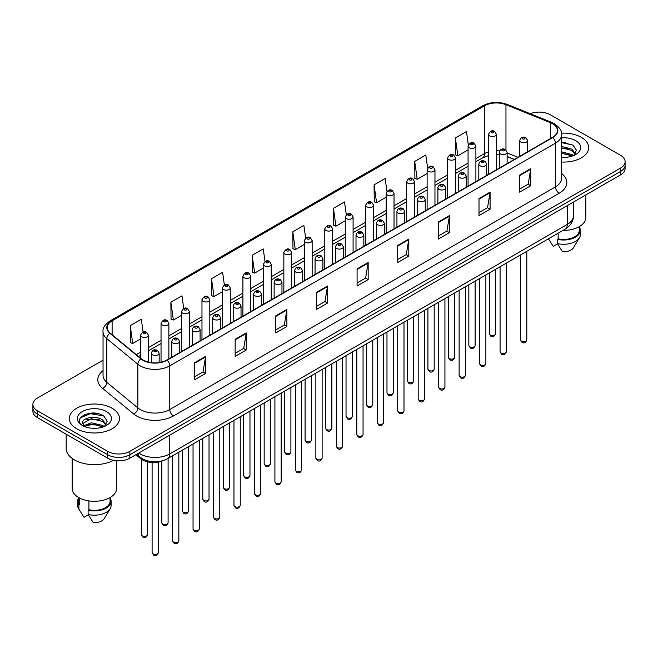 <?xml version="1.0" encoding="UTF-8"?>
<svg xmlns="http://www.w3.org/2000/svg" width="658" height="658" viewBox="0 0 658 658"><rect width="100%" height="100%" fill="white"/><g stroke="black" fill="none" stroke-linecap="round" stroke-linejoin="round"><path stroke-width="0.99" d="M514.243 159.458L507.121 156.579M163.019 460.674A15.677 9.047 180 0 1 140.672 458.667L135.861 454.711M581.343 137.357A25.078 14.476 0 0 0 561.504 133.171A25.078 14.476 0 0 1 581.343 137.357A25.078 14.476 0 0 1 588.688 147.598A25.078 14.476 0 0 0 581.343 137.357M112.123 408.264A25.078 14.476 0 0 0 84.792 405.122A25.078 14.476 0 0 0 69.312 418.496A25.078 14.476 0 0 0 76.657 428.736A25.078 14.476 0 0 0 103.989 431.878A25.078 14.476 0 0 0 119.468 418.496A25.078 14.476 0 0 0 112.123 408.264A25.078 14.476 0 0 0 84.792 405.122A25.078 14.476 0 0 0 69.312 418.496A25.078 14.476 0 0 0 76.657 428.736A25.078 14.476 0 0 0 103.989 431.878A25.078 14.476 0 0 0 119.468 418.496A25.078 14.476 0 0 0 112.123 408.264M552.531 123.704A16.721 9.656 180 0 1 557.425 130.531A16.721 9.656 180 0 1 552.531 137.357L166.803 360.049A16.721 9.656 180 0 1 141.289 358.766L110.248 333.17A16.721 9.656 180 0 1 107.221 327.635A16.721 9.656 180 0 1 112.115 320.808L484.551 105.782A16.721 9.656 180 0 1 505.961 104.704L550.294 122.627A16.721 9.656 180 0 1 552.531 123.704M552.819 123.531A17.141 9.895 0 0 0 550.532 122.429L506.208 104.507A17.141 9.895 0 0 0 484.255 105.617L111.819 320.635A17.141 9.895 0 0 0 109.902 333.31L140.944 358.898A17.141 9.895 0 0 0 167.099 360.222L552.819 137.53A17.141 9.895 0 0 0 552.819 123.531M103.043 360.181L37.49 398.024A15.677 9.047 0 0 0 32.9 404.423L32.9 411.25A15.677 9.047 0 0 0 37.49 417.649L107.69 458.174L107.69 454.76A15.677 9.047 0 0 0 129.856 454.76L620.51 171.491A15.677 9.047 0 0 0 625.1 165.092A15.677 9.047 0 0 1 620.51 171.491L129.856 454.76A15.677 9.047 0 0 1 107.69 454.76L37.49 414.236L107.69 454.76L107.69 451.347A15.677 9.047 0 0 0 129.856 451.347L620.51 168.078A15.677 9.047 0 0 0 625.1 161.679A15.677 9.047 0 0 0 620.51 155.28L550.31 114.747A15.677 9.047 0 0 0 530.266 113.719M32.9 407.837A15.677 9.047 0 0 0 37.49 414.236A15.677 9.047 0 0 1 32.9 407.837M194.513 362.78L194.513 379.847L205.6 373.448L205.6 356.381L194.513 362.78M194.513 376.82L203.051 371.893L205.551 356.949A4.178 2.41 -120 0 0 205.6 356.381M202.977 371.935L205.6 373.448M235.153 339.322L235.153 356.381L246.24 349.982L246.24 332.923L235.153 339.322M235.153 353.354L243.69 348.427L246.191 333.491A4.178 2.41 -120 0 0 246.24 332.923M243.616 348.469L246.24 349.982M275.801 315.856L275.801 332.923L286.88 326.524L286.88 309.457L275.801 315.856M275.801 329.897L284.33 324.962L286.839 310.025A4.178 2.41 -120 0 0 286.88 309.457M284.256 325.011L286.88 326.524M316.44 292.391L316.44 309.457L327.519 303.058L327.519 285.991L316.44 292.391M316.44 306.431L324.978 301.504L327.478 286.559A4.178 2.41 -120 0 0 327.519 285.991M324.904 301.545L327.519 303.058M519.647 175.069L519.647 192.136L530.726 185.737L530.726 168.67L519.647 175.069M519.647 189.109L528.185 184.182L530.685 169.238A4.178 2.41 -120 0 0 530.726 168.67M528.103 184.224L530.726 185.737M478.999 198.535L478.999 215.602L490.087 209.203L490.087 192.136L478.999 198.535M478.999 212.575L487.537 207.64L490.045 192.704A4.178 2.41 -120 0 0 490.087 192.136M487.463 207.689L490.087 209.203M438.36 222.001L438.36 239.068L449.447 232.669L449.447 215.602L438.36 222.001M438.36 236.033L446.897 231.106L449.398 216.169A4.178 2.41 -120 0 0 449.447 215.602M446.823 231.147L449.447 232.669M397.72 245.467L397.72 262.526L408.807 256.126L408.807 239.068L397.72 245.467M397.72 259.499L406.257 254.572L408.758 239.627A4.178 2.41 -120 0 0 408.807 239.068M406.183 254.613L408.807 256.126M357.08 268.925L357.08 285.991L368.167 279.592L368.167 262.526L357.08 268.925M357.08 282.965L365.618 278.038L368.118 263.093A4.178 2.41 -120 0 0 368.167 262.526M365.544 278.079L368.167 279.592M561.603 162.032A25.078 14.476 0 0 0 588.688 147.598A25.078 14.476 0 0 1 561.603 162.032M32.9 404.423A15.677 9.047 0 0 0 37.49 410.822L107.69 451.347M224.37 284.988L222.593 272.338L211.506 278.737L211.687 295.705M183.73 308.495L181.953 295.804L170.866 302.203L171.047 319.163M143.099 332.019L141.314 319.27L130.226 325.669L130.407 342.629M346.305 214.681L344.521 201.948L333.433 208.347L333.614 225.307M386.962 191.33L385.16 178.483L374.073 184.882L374.254 201.841M427.626 168.053L425.8 155.017L414.713 161.416L414.894 178.384M468.315 144.892L466.44 131.559L455.361 137.958L455.533 154.918M265.01 261.514L263.233 248.88L252.154 255.279L252.327 272.239M305.657 238.081L303.873 225.414L292.794 231.813L292.974 248.773M292.794 231.813L295.294 249.645L304.317 244.431M295.294 249.645L292.794 248.708M333.433 208.347L335.934 226.179L345.253 220.8M335.934 226.179L333.433 225.242M374.073 184.882L376.573 202.713L386.188 197.161M376.573 202.713L374.073 201.776M414.713 161.416L417.221 179.247L427.124 173.531M417.221 179.247L414.713 178.318M455.361 137.958L457.861 155.781L468.068 149.892M457.861 155.781L455.361 154.852M252.154 255.279L254.654 273.103L263.381 268.069M254.654 273.103L252.154 272.173M211.506 278.737L214.014 296.569L222.445 291.7M214.014 296.569L211.506 295.631M170.866 302.203L173.367 320.035L181.509 315.338M173.367 320.035L170.866 319.097M130.226 325.669L132.727 343.501L140.573 338.969M132.727 343.501L130.226 342.563M96.479 413.323A20.9 12.066 0 0 0 84.249 414.779M565.699 142.416A20.9 12.066 0 0 0 561.603 142.416M107.69 458.174A15.677 9.047 0 0 0 129.856 458.174L620.51 174.905A15.677 9.047 0 0 0 625.1 168.497L625.1 161.679M563.051 230.382A22.207 12.823 0 0 0 585.817 217.559L585.817 194.933M561.603 157.254L564.737 157.41M561.603 151.833L571.966 154.564L573.348 155.666M561.603 153.191L571.966 155.913M561.603 146.413L571.966 149.144L575.355 153.832M561.603 147.787L571.966 150.493L575.092 154.186M561.603 157.361A17.034 9.837 0 0 0 575.66 154.556A17.034 9.837 0 0 0 575.66 140.639A17.034 9.837 0 0 0 561.603 137.826M573.751 155.502L576.416 150.263L573.044 145.171L561.603 142.128M548.484 238.887L553.222 246.388L557.532 243.896M558.157 233.203L558.157 238.846A15.677 9.047 0 0 0 579.287 230.366L579.287 226.648M558.157 238.846L557.342 239.315L557.342 243.575L562.458 251.718A10.454 6.037 0 0 0 573.488 247.688L579.418 237.777A16.721 9.656 0 0 0 580.331 234.626L580.331 230.366A16.721 9.656 0 0 0 579.287 227.002M557.342 243.575A16.721 9.656 0 0 0 579.418 237.777M557.342 239.315A16.721 9.656 0 0 0 580.331 230.366M561.603 142.654L572.814 145.023M561.603 148.075L569.121 149.029M561.603 153.495L569.104 154.441M66.17 434.206L66.17 448.361A28.212 16.294 0 0 0 74.436 459.884A28.212 16.294 0 0 0 113.563 460.312M72.183 458.412L72.183 488.466A22.207 12.823 0 0 0 78.689 497.53A22.207 12.823 0 0 0 102.887 500.31A22.207 12.823 0 0 0 116.598 488.466L116.598 460.74M91.536 428.194L95.517 428.317M83.722 425.701L91.33 422.798L102.738 425.463L104.12 426.573M84.282 426.549L92.967 424.089L102.738 426.82M82.579 422.831L84.528 426.524M82.595 423.168C81.386 417.929 95.764 414.836 102.738 420.043L106.135 424.731M82.653 423.513L91.306 418.743L102.738 421.4L105.864 425.084M104.523 426.409L107.196 421.161L103.816 416.078C91.865 407.483 70.62 418.809 82.892 425.751L83.5 426.121M106.44 411.546A17.034 9.837 0 0 0 82.34 411.546A17.034 9.837 0 0 0 82.34 425.455A17.034 9.837 0 0 0 106.44 425.455A17.034 9.837 0 0 0 106.44 411.546M78.713 497.547L78.713 501.264A15.677 9.047 0 0 0 79.692 504.415L79.692 498.081M78.713 497.909A16.721 9.656 0 0 0 77.669 501.264L77.669 505.533A16.721 9.656 0 0 0 78.582 508.683A16.721 9.656 0 0 0 78.886 509.152L84.002 517.287L88.312 514.803M78.886 509.152L78.886 504.883L79.692 504.415M77.669 501.264A16.721 9.656 0 0 0 78.886 504.883M84.792 426.869L82.637 423.431M88.929 500.894L88.929 509.753A15.677 9.047 0 0 0 110.067 501.264L110.067 497.547M88.929 509.753L88.123 510.213L88.123 514.482L93.239 522.616A10.454 6.037 0 0 0 104.268 518.594L110.19 508.683A16.721 9.656 0 0 0 111.112 505.533L111.112 501.264A16.721 9.656 0 0 0 110.067 497.909M88.123 514.482A16.721 9.656 0 0 0 110.19 508.683M88.123 510.213A16.721 9.656 0 0 0 111.112 501.264M80.399 417.789L90.401 413.685L103.586 415.922M86.65 419.779L90.401 419.097L99.901 419.927M86.601 425.208L90.401 424.517L99.884 425.348M140.672 457.598L140.672 458.667M561.603 173.531A26.123 15.085 180 0 1 559.177 193.246L173.457 415.938A5.223 3.019 60 0 1 169.764 409.539L555.484 186.847A20.9 12.066 0 0 0 561.603 178.31L561.603 134.627A20.9 12.066 180 0 1 555.484 143.156A5.223 3.019 -120 0 0 552.819 137.53M173.457 415.938A26.123 15.085 180 0 1 136.51 415.938A26.123 15.085 180 0 1 133.582 413.923L102.541 388.335A26.123 15.085 180 0 1 103.043 370.627M140.203 409.539A20.9 12.066 0 0 0 169.764 409.539L169.764 365.856A20.9 12.066 180 0 1 137.859 364.244L106.818 338.648A20.9 12.066 180 0 1 103.043 331.731L103.043 375.414A20.9 12.066 0 0 0 106.818 382.339L137.859 407.927A20.9 12.066 0 0 0 140.203 409.539M561.603 134.627C562.302 131.361 559.9 127.718 554.398 123.704L551.651 122.372A5.223 2.451 112 0 0 550.532 122.429M551.651 122.372L507.326 104.449C498.665 101.39 490.449 101.834 482.676 105.782A5.223 3.019 60 0 1 484.255 105.617M111.819 320.635A5.223 3.019 -120 0 0 110.248 320.8C104.819 324.707 102.418 328.342 103.043 331.731M109.902 333.31A5.223 3.496 129.5 0 0 106.818 338.648L106.818 382.339A5.223 3.496 -50.5 0 1 102.541 388.335M507.326 104.449A5.223 2.451 112 0 0 506.208 104.507M140.944 358.898A5.223 3.496 129.5 0 0 137.859 364.244L137.859 407.927A5.223 3.496 -50.5 0 1 133.582 413.923M167.099 360.222A5.223 3.019 60 0 1 169.764 365.856L555.484 143.156L555.484 186.847A5.223 3.019 60 0 0 559.177 193.246M129.856 451.347L129.856 458.174M620.51 168.078L620.51 174.905M37.49 410.822L37.49 417.649M112.115 320.808L112.115 334.716M550.294 122.627L550.294 138.649M505.961 104.704L505.961 149.884M517.936 157.328L507.121 152.952M499.619 150.921A16.721 9.656 0 0 0 496.371 150.74M488.532 151.866A16.721 9.656 0 0 0 484.551 153.569L475.899 158.562M484.551 105.782L484.551 153.569A9.401 5.428 60 0 1 482.602 157.871L475.899 161.736M468.068 163.085L455.435 170.381M447.596 174.905L434.963 182.192M427.124 186.716L414.499 194.011M406.66 198.535L394.027 205.831M386.188 210.354L373.563 217.65M365.725 222.174L353.091 229.461M345.253 233.985L332.627 241.28M324.789 245.804L312.155 253.1M304.317 257.623L291.683 264.919M283.845 269.443L271.219 276.73M263.381 281.262L250.747 288.549M242.909 293.073L230.284 300.369M222.445 304.893L209.812 312.188M201.973 316.712L189.348 323.999M181.509 328.531L168.876 335.819M161.037 340.342L148.404 347.638M140.573 352.162L136.28 354.637M514.359 159.392L507.836 156.76A9.401 4.409 -68 0 1 507.121 156.283M357.08 269.467L368.118 263.093M397.72 246.002L408.758 239.627M438.36 222.544L449.398 216.169M478.999 199.078L490.045 192.704M519.647 175.612L530.685 169.238M316.44 292.933L327.478 286.559M275.801 316.399L286.839 310.025M235.153 339.857L246.191 333.491M194.513 363.323L205.551 356.949M138.797 453.017A20.9 12.066 0 0 0 140.203 453.913A20.9 12.066 0 0 0 169.764 453.913L567.303 224.386A20.9 12.066 0 0 0 573.431 215.857C573.579 221.039 570.815 225.48 565.14 229.173L167.593 458.692A10.454 6.037 60 0 0 169.764 453.913L169.764 435.135M567.303 205.617L567.303 224.386A10.454 6.037 60 0 1 565.14 229.173M137.95 453.502A10.454 6.991 129.5 0 0 139.776 456.899L136.601 454.283M526.803 339.898C525.775 342.719 524.171 343.542 522 342.374L520.536 339.898A3.134 1.81 0 0 0 521.457 341.181A3.134 1.81 0 0 0 524.87 341.568A3.134 1.81 0 0 0 526.803 339.898L526.803 251.307M520.897 142.095A3.915 2.262 180 0 1 519.754 140.491C520.758 137.275 522.806 136.346 525.898 137.695L527.593 140.491A3.915 2.262 180 0 1 525.174 142.58A3.915 2.262 180 0 1 520.897 142.095M524.599 137.826A1.308 0.757 0 0 0 522.748 137.826A1.308 0.757 0 0 0 522.748 138.896A1.308 0.757 0 0 0 524.599 138.896A1.308 0.757 0 0 0 524.599 137.826M490.235 334.971A3.134 1.81 0 0 0 493.648 335.366A3.134 1.81 0 0 0 495.589 333.688C494.553 336.509 492.949 337.332 490.778 336.164L489.313 333.688A3.134 1.81 0 0 0 490.235 334.971M496.371 169.78L496.371 134.29A3.915 2.262 180 0 1 493.952 136.379A3.915 2.262 180 0 1 489.684 135.885A3.915 2.262 180 0 1 488.532 134.29L488.532 174.304M491.526 132.686A1.308 0.757 0 0 0 493.377 132.686A1.308 0.757 0 0 0 493.377 131.616A1.308 0.757 0 0 0 491.526 131.616A1.308 0.757 0 0 0 491.526 132.686M506.339 351.717C505.303 354.539 503.699 355.361 501.528 354.193L500.072 351.717A3.134 1.81 0 0 0 500.985 352.992A3.134 1.81 0 0 0 504.406 353.387A3.134 1.81 0 0 0 506.339 351.717L506.339 263.126M500.434 153.914A3.915 2.262 180 0 1 499.282 152.311C500.286 149.095 502.334 148.165 505.434 149.514L507.121 152.311A3.915 2.262 180 0 1 504.702 154.4A3.915 2.262 180 0 1 500.434 153.914M504.127 149.646A1.308 0.757 0 0 0 502.276 149.646A1.308 0.757 0 0 0 502.276 150.707A1.308 0.757 0 0 0 504.127 150.707A1.308 0.757 0 0 0 504.127 149.646M485.867 363.529C484.839 366.35 483.235 367.18 481.056 366.004L479.6 363.529A3.134 1.81 0 0 0 480.521 364.812A3.134 1.81 0 0 0 483.934 365.206A3.134 1.81 0 0 0 485.867 363.529L485.867 274.937M479.962 165.726A3.915 2.262 180 0 1 478.818 164.13C479.814 160.914 481.87 159.984 484.962 161.333L486.657 164.13A3.915 2.262 180 0 1 484.239 166.219A3.915 2.262 180 0 1 479.962 165.726M483.655 161.465A1.308 0.757 0 0 0 481.812 161.465A1.308 0.757 0 0 0 481.812 162.526A1.308 0.757 0 0 0 483.655 162.526A1.308 0.757 0 0 0 483.655 161.465M465.403 375.348C464.367 378.169 462.763 378.992 460.592 377.824L459.128 375.348A3.134 1.81 0 0 0 460.049 376.631A3.134 1.81 0 0 0 463.462 377.026A3.134 1.81 0 0 0 465.403 375.348L465.403 286.756M459.498 177.545A3.915 2.262 180 0 1 458.346 175.949C459.35 172.733 461.398 171.796 464.499 173.153L466.185 175.949A3.915 2.262 180 0 1 463.767 178.038A3.915 2.262 180 0 1 459.498 177.545M463.191 173.276A1.308 0.757 0 0 0 461.34 173.276A1.308 0.757 0 0 0 461.34 174.345A1.308 0.757 0 0 0 463.191 174.345A1.308 0.757 0 0 0 463.191 173.276M444.931 387.167C443.903 389.988 442.299 390.811 440.12 389.643L438.664 387.167A3.134 1.81 0 0 0 439.585 388.45A3.134 1.81 0 0 0 442.999 388.837A3.134 1.81 0 0 0 444.931 387.167L444.931 298.576M439.026 189.364A3.915 2.262 180 0 1 437.883 187.76C438.878 184.544 440.934 183.615 444.027 184.964L445.713 187.76A3.915 2.262 180 0 1 443.295 189.849A3.915 2.262 180 0 1 439.026 189.364M442.719 185.095A1.308 0.757 0 0 0 440.876 185.095A1.308 0.757 0 0 0 440.876 186.165A1.308 0.757 0 0 0 442.719 186.165A1.308 0.757 0 0 0 442.719 185.095M469.763 346.791A3.134 1.81 0 0 0 473.184 347.177A3.134 1.81 0 0 0 475.117 345.508C474.089 348.329 472.485 349.151 470.305 347.983L468.85 345.508A3.134 1.81 0 0 0 469.763 346.791M475.899 181.6L475.899 146.101A3.915 2.262 180 0 1 473.48 148.19A3.915 2.262 180 0 1 469.212 147.705A3.915 2.262 180 0 1 468.068 146.101L468.068 186.124M471.062 144.505A1.308 0.757 0 0 0 472.905 144.505A1.308 0.757 0 0 0 472.905 143.436A1.308 0.757 0 0 0 471.062 143.436A1.308 0.757 0 0 0 471.062 144.505M449.299 358.602A3.134 1.81 0 0 0 452.712 358.997A3.134 1.81 0 0 0 454.653 357.327C453.617 360.148 452.013 360.971 449.842 359.803L448.378 357.327A3.134 1.81 0 0 0 449.299 358.602M455.435 193.411L455.435 157.92A3.915 2.262 180 0 1 453.017 160.009A3.915 2.262 180 0 1 448.748 159.524A3.915 2.262 180 0 1 447.596 157.92L447.596 197.935M450.59 156.324A1.308 0.757 0 0 0 452.441 156.324A1.308 0.757 0 0 0 452.441 155.255A1.308 0.757 0 0 0 450.59 155.255A1.308 0.757 0 0 0 450.59 156.324M428.827 370.421A3.134 1.81 0 0 0 432.248 370.816A3.134 1.81 0 0 0 434.181 369.146C433.153 371.959 431.549 372.79 429.37 371.622L427.914 369.146A3.134 1.81 0 0 0 428.827 370.421M434.963 205.23L434.963 169.739A3.915 2.262 180 0 1 432.545 171.828A3.915 2.262 180 0 1 428.276 171.335A3.915 2.262 180 0 1 427.124 169.739L427.124 209.754M430.126 168.135A1.308 0.757 0 0 0 431.969 168.135A1.308 0.757 0 0 0 431.969 167.074A1.308 0.757 0 0 0 430.126 167.074A1.308 0.757 0 0 0 430.126 168.135M424.468 398.987C423.431 401.808 421.827 402.63 419.656 401.462L418.192 398.987A3.134 1.81 0 0 0 419.113 400.261A3.134 1.81 0 0 0 422.526 400.656A3.134 1.81 0 0 0 424.468 398.987L424.468 310.395M418.562 201.184A3.915 2.262 180 0 1 417.411 199.58C418.414 196.364 420.462 195.434 423.563 196.783L425.249 199.58A3.915 2.262 180 0 1 422.831 201.669A3.915 2.262 180 0 1 418.562 201.184M422.255 196.915A1.308 0.757 0 0 0 420.404 196.915A1.308 0.757 0 0 0 420.404 197.984A1.308 0.757 0 0 0 422.255 197.984A1.308 0.757 0 0 0 422.255 196.915M403.996 410.798C402.967 413.619 401.364 414.45 399.184 413.282L397.728 410.798A3.134 1.81 0 0 0 398.641 412.081A3.134 1.81 0 0 0 402.063 412.476A3.134 1.81 0 0 0 403.996 410.798L403.996 322.206M398.09 212.995A3.915 2.262 180 0 1 396.939 211.399C397.942 208.183 399.99 207.254 403.091 208.602L404.777 211.399A3.915 2.262 180 0 1 402.359 213.488A3.915 2.262 180 0 1 398.09 212.995M401.783 208.734A1.308 0.757 0 0 0 399.941 208.734A1.308 0.757 0 0 0 399.941 209.795A1.308 0.757 0 0 0 401.783 209.795A1.308 0.757 0 0 0 401.783 208.734M383.532 422.617C382.495 425.438 380.892 426.261 378.72 425.093L377.256 422.617A3.134 1.81 0 0 0 378.177 423.9A3.134 1.81 0 0 0 381.591 424.295A3.134 1.81 0 0 0 383.532 422.617L383.532 334.025M377.618 224.814A3.915 2.262 180 0 1 376.475 223.218C377.478 220.002 379.526 219.065 382.619 220.422L384.313 223.218A3.915 2.262 180 0 1 381.895 225.307A3.915 2.262 180 0 1 377.618 224.814M381.319 220.545A1.308 0.757 0 0 0 379.469 220.545A1.308 0.757 0 0 0 379.469 221.614A1.308 0.757 0 0 0 381.319 221.614A1.308 0.757 0 0 0 381.319 220.545M408.363 382.24A3.134 1.81 0 0 0 411.776 382.635A3.134 1.81 0 0 0 413.709 380.957C412.681 383.779 411.077 384.601 408.906 383.433L407.442 380.957A3.134 1.81 0 0 0 408.363 382.24M414.499 217.05L414.499 181.559A3.915 2.262 180 0 1 412.081 183.648A3.915 2.262 180 0 1 407.804 183.154A3.915 2.262 180 0 1 406.66 181.559L406.66 221.573M409.654 179.955A1.308 0.757 0 0 0 411.505 179.955A1.308 0.757 0 0 0 411.505 178.886A1.308 0.757 0 0 0 409.654 178.886A1.308 0.757 0 0 0 409.654 179.955M387.891 394.06A3.134 1.81 0 0 0 391.313 394.446A3.134 1.81 0 0 0 393.245 392.777C392.209 395.598 390.605 396.42 388.434 395.252L386.978 392.777A3.134 1.81 0 0 0 387.891 394.06M394.027 228.869L394.027 193.37A3.915 2.262 180 0 1 391.609 195.459A3.915 2.262 180 0 1 387.34 194.974A3.915 2.262 180 0 1 386.188 193.37L386.188 233.393M389.182 191.774A1.308 0.757 0 0 0 391.033 191.774A1.308 0.757 0 0 0 391.033 190.705A1.308 0.757 0 0 0 389.182 190.705A1.308 0.757 0 0 0 389.182 191.774M367.427 405.871A3.134 1.81 0 0 0 370.841 406.266A3.134 1.81 0 0 0 372.773 404.596C371.745 407.417 370.141 408.24 367.962 407.072L366.506 404.596A3.134 1.81 0 0 0 367.427 405.871M373.563 240.68L373.563 205.189A3.915 2.262 180 0 1 371.145 207.278A3.915 2.262 180 0 1 366.868 206.793A3.915 2.262 180 0 1 365.725 205.189L365.725 245.212M368.719 203.593A1.308 0.757 0 0 0 370.561 203.593A1.308 0.757 0 0 0 370.561 202.524A1.308 0.757 0 0 0 368.719 202.524A1.308 0.757 0 0 0 368.719 203.593M363.06 434.436C362.023 437.257 360.419 438.08 358.248 436.912L356.792 434.436A3.134 1.81 0 0 0 357.705 435.719A3.134 1.81 0 0 0 361.127 436.106A3.134 1.81 0 0 0 363.06 434.436L363.06 345.845M357.154 236.633A3.915 2.262 180 0 1 356.003 235.029C357.006 231.813 359.054 230.884 362.155 232.233L363.841 235.029A3.915 2.262 180 0 1 361.423 237.119A3.915 2.262 180 0 1 357.154 236.633M360.847 232.364A1.308 0.757 0 0 0 358.997 232.364A1.308 0.757 0 0 0 358.997 233.434A1.308 0.757 0 0 0 360.847 233.434A1.308 0.757 0 0 0 360.847 232.364M342.588 446.256C341.56 449.077 339.956 449.899 337.776 448.731L336.32 446.256A3.134 1.81 0 0 0 337.241 447.53A3.134 1.81 0 0 0 340.655 447.925A3.134 1.81 0 0 0 342.588 446.256L342.588 357.664M336.682 248.453A3.915 2.262 180 0 1 335.539 246.849C336.542 243.633 338.59 242.703 341.683 244.052L343.377 246.849A3.915 2.262 180 0 1 340.959 248.938A3.915 2.262 180 0 1 336.682 248.453M340.383 244.184A1.308 0.757 0 0 0 338.533 244.184A1.308 0.757 0 0 0 338.533 245.253A1.308 0.757 0 0 0 340.383 245.253A1.308 0.757 0 0 0 340.383 244.184M322.124 458.075C321.088 460.888 319.484 461.719 317.312 460.551L315.856 458.075A3.134 1.81 0 0 0 316.769 459.35A3.134 1.81 0 0 0 320.191 459.745A3.134 1.81 0 0 0 322.124 458.075L322.124 369.475M316.218 260.264A3.915 2.262 180 0 1 315.067 258.668C316.07 255.452 318.118 254.523 321.219 255.872L322.905 258.668A3.915 2.262 180 0 1 320.487 260.757A3.915 2.262 180 0 1 316.218 260.264M319.911 256.003A1.308 0.757 0 0 0 318.061 256.003A1.308 0.757 0 0 0 318.061 257.064A1.308 0.757 0 0 0 319.911 257.064A1.308 0.757 0 0 0 319.911 256.003M301.652 469.886C300.624 472.707 299.02 473.53 296.84 472.362L295.384 469.886A3.134 1.81 0 0 0 296.306 471.169A3.134 1.81 0 0 0 299.719 471.564A3.134 1.81 0 0 0 301.652 469.886L301.652 381.295M295.746 272.083A3.915 2.262 180 0 1 294.603 270.487C295.598 267.271 297.655 266.334 300.747 267.691L302.441 270.487A3.915 2.262 180 0 1 300.015 272.577A3.915 2.262 180 0 1 295.746 272.083M299.439 267.814A1.308 0.757 0 0 0 297.597 267.814A1.308 0.757 0 0 0 297.597 268.883A1.308 0.757 0 0 0 299.439 268.883A1.308 0.757 0 0 0 299.439 267.814M281.188 481.705C280.152 484.527 278.548 485.349 276.376 484.181L274.912 481.705A3.134 1.81 0 0 0 275.834 482.988A3.134 1.81 0 0 0 279.247 483.375A3.134 1.81 0 0 0 281.188 481.705L281.188 393.114M275.283 283.902A3.915 2.262 180 0 1 274.131 282.298C275.134 279.082 277.183 278.153 280.283 279.502L281.969 282.298A3.915 2.262 180 0 1 279.551 284.388A3.915 2.262 180 0 1 275.283 283.902M278.976 279.634A1.308 0.757 0 0 0 277.125 279.634A1.308 0.757 0 0 0 277.125 280.703A1.308 0.757 0 0 0 278.976 280.703A1.308 0.757 0 0 0 278.976 279.634M346.955 417.69A3.134 1.81 0 0 0 350.369 418.085A3.134 1.81 0 0 0 352.31 416.415C351.273 419.228 349.669 420.059 347.498 418.891L346.034 416.415A3.134 1.81 0 0 0 346.955 417.69M353.091 252.499L353.091 217.008A3.915 2.262 180 0 1 350.673 219.098A3.915 2.262 180 0 1 346.404 218.604A3.915 2.262 180 0 1 345.253 217.008L345.253 257.023M348.246 215.405A1.308 0.757 0 0 0 350.097 215.405A1.308 0.757 0 0 0 350.097 214.344A1.308 0.757 0 0 0 348.246 214.344A1.308 0.757 0 0 0 348.246 215.405M326.491 429.51A3.134 1.81 0 0 0 329.905 429.904A3.134 1.81 0 0 0 331.838 428.226C330.81 431.048 329.206 431.87 327.026 430.702L325.57 428.226A3.134 1.81 0 0 0 326.491 429.51M332.627 264.319L332.627 228.828A3.915 2.262 180 0 1 330.201 230.917A3.915 2.262 180 0 1 325.932 230.423A3.915 2.262 180 0 1 324.789 228.828L324.789 268.842M327.783 227.224A1.308 0.757 0 0 0 329.625 227.224A1.308 0.757 0 0 0 329.625 226.155A1.308 0.757 0 0 0 327.783 226.155A1.308 0.757 0 0 0 327.783 227.224M306.019 441.329A3.134 1.81 0 0 0 309.433 441.715A3.134 1.81 0 0 0 311.374 440.046C310.337 442.867 308.734 443.689 306.562 442.521L305.098 440.046A3.134 1.81 0 0 0 306.019 441.329M312.155 276.138L312.155 240.639A3.915 2.262 180 0 1 309.737 242.736A3.915 2.262 180 0 1 305.468 242.243A3.915 2.262 180 0 1 304.317 240.639L304.317 280.662M307.311 239.043A1.308 0.757 0 0 0 309.161 239.043A1.308 0.757 0 0 0 309.161 237.974A1.308 0.757 0 0 0 307.311 237.974A1.308 0.757 0 0 0 307.311 239.043M285.547 453.14A3.134 1.81 0 0 0 288.969 453.535A3.134 1.81 0 0 0 290.902 451.865C289.874 454.686 288.27 455.509 286.09 454.341L284.634 451.865A3.134 1.81 0 0 0 285.547 453.14M291.683 287.949L291.683 252.458A3.915 2.262 180 0 1 289.265 254.547A3.915 2.262 180 0 1 284.996 254.062A3.915 2.262 180 0 1 283.845 252.458L283.845 292.481M286.847 250.863A1.308 0.757 0 0 0 288.689 250.863A1.308 0.757 0 0 0 288.689 249.793A1.308 0.757 0 0 0 286.847 249.793A1.308 0.757 0 0 0 286.847 250.863M265.084 464.959A3.134 1.81 0 0 0 268.497 465.354A3.134 1.81 0 0 0 270.438 463.684C269.402 466.497 267.798 467.328 265.626 466.16L264.162 463.684A3.134 1.81 0 0 0 265.084 464.959M271.219 299.768L271.219 264.277A3.915 2.262 180 0 1 268.801 266.367A3.915 2.262 180 0 1 264.524 265.873A3.915 2.262 180 0 1 263.381 264.277L263.381 304.292M266.375 262.674A1.308 0.757 0 0 0 268.225 262.674A1.308 0.757 0 0 0 268.225 261.613A1.308 0.757 0 0 0 266.375 261.613A1.308 0.757 0 0 0 266.375 262.674M260.716 493.525C259.688 496.346 258.084 497.168 255.904 496L254.449 493.525A3.134 1.81 0 0 0 255.362 494.8A3.134 1.81 0 0 0 258.783 495.194A3.134 1.81 0 0 0 260.716 493.525L260.716 404.933M254.811 295.722A3.915 2.262 180 0 1 253.667 294.118C254.662 290.902 256.71 289.972 259.811 291.321L261.497 294.118A3.915 2.262 180 0 1 259.079 296.207A3.915 2.262 180 0 1 254.811 295.722M258.504 291.453A1.308 0.757 0 0 0 256.661 291.453A1.308 0.757 0 0 0 256.661 292.522A1.308 0.757 0 0 0 258.504 292.522A1.308 0.757 0 0 0 258.504 291.453M240.252 505.344C239.216 508.157 237.612 508.988 235.441 507.82L233.977 505.344A3.134 1.81 0 0 0 234.898 506.619A3.134 1.81 0 0 0 238.311 507.014A3.134 1.81 0 0 0 240.252 505.344L240.252 416.744M234.347 307.533A3.915 2.262 180 0 1 233.195 305.937C234.199 302.721 236.247 301.792 239.347 303.141L241.034 305.937A3.915 2.262 180 0 1 238.615 308.026A3.915 2.262 180 0 1 234.347 307.533M238.04 303.272A1.308 0.757 0 0 0 236.189 303.272A1.308 0.757 0 0 0 236.189 304.333A1.308 0.757 0 0 0 238.04 304.333A1.308 0.757 0 0 0 238.04 303.272M219.78 517.155C218.752 519.976 217.148 520.799 214.969 519.631L213.513 517.155A3.134 1.81 0 0 0 214.426 518.438A3.134 1.81 0 0 0 217.847 518.833A3.134 1.81 0 0 0 219.78 517.155L219.78 428.564M213.875 319.352A3.915 2.262 180 0 1 212.723 317.756C213.727 314.54 215.775 313.603 218.875 314.96L220.562 317.756A3.915 2.262 180 0 1 218.143 319.846A3.915 2.262 180 0 1 213.875 319.352M217.568 315.083A1.308 0.757 0 0 0 215.725 315.083A1.308 0.757 0 0 0 215.725 316.153A1.308 0.757 0 0 0 217.568 316.153A1.308 0.757 0 0 0 217.568 315.083M199.308 528.974C198.28 531.796 196.676 532.618 194.505 531.45L193.041 528.974A3.134 1.81 0 0 0 193.962 530.258A3.134 1.81 0 0 0 197.375 530.644A3.134 1.81 0 0 0 199.308 528.974L199.308 440.383M193.403 331.171A3.915 2.262 180 0 1 192.259 329.568C193.263 326.352 195.311 325.422 198.403 326.771L200.098 329.568A3.915 2.262 180 0 1 197.68 331.665A3.915 2.262 180 0 1 193.403 331.171M197.104 326.903A1.308 0.757 0 0 0 195.253 326.903A1.308 0.757 0 0 0 195.253 327.972A1.308 0.757 0 0 0 197.104 327.972A1.308 0.757 0 0 0 197.104 326.903M178.844 540.794C177.808 543.615 176.204 544.437 174.033 543.269L172.577 540.794A3.134 1.81 0 0 0 173.49 542.069A3.134 1.81 0 0 0 176.912 542.463A3.134 1.81 0 0 0 178.844 540.794L178.844 452.202M172.939 342.991A3.915 2.262 180 0 1 171.787 341.387C172.791 338.171 174.839 337.241 177.94 338.59L179.626 341.387A3.915 2.262 180 0 1 177.208 343.476A3.915 2.262 180 0 1 172.939 342.991M176.632 338.722A1.308 0.757 0 0 0 174.781 338.722A1.308 0.757 0 0 0 174.781 339.791A1.308 0.757 0 0 0 176.632 339.791A1.308 0.757 0 0 0 176.632 338.722M158.372 552.613C157.344 555.426 155.74 556.257 153.561 555.089L152.105 552.613A3.134 1.81 0 0 0 153.026 553.888A3.134 1.81 0 0 0 156.439 554.283A3.134 1.81 0 0 0 158.372 552.613L158.372 462.08M152.467 354.802A3.915 2.262 180 0 1 151.324 353.206C152.319 349.99 154.375 349.061 157.468 350.41L159.162 353.206A3.915 2.262 180 0 1 156.736 355.295A3.915 2.262 180 0 1 152.467 354.802M156.16 350.541A1.308 0.757 0 0 0 154.317 350.541A1.308 0.757 0 0 0 154.317 351.602A1.308 0.757 0 0 0 156.16 351.602A1.308 0.757 0 0 0 156.16 350.541M244.611 476.779A3.134 1.81 0 0 0 248.033 477.173A3.134 1.81 0 0 0 249.966 475.495C248.93 478.317 247.326 479.147 245.154 477.971L243.699 475.495A3.134 1.81 0 0 0 244.611 476.779M250.747 311.588L250.747 276.097A3.915 2.262 180 0 1 248.329 278.186A3.915 2.262 180 0 1 244.06 277.692A3.915 2.262 180 0 1 242.909 276.097L242.909 316.111M245.911 274.493A1.308 0.757 0 0 0 247.753 274.493A1.308 0.757 0 0 0 247.753 273.424A1.308 0.757 0 0 0 245.911 273.424A1.308 0.757 0 0 0 245.911 274.493M224.148 488.598A3.134 1.81 0 0 0 227.561 488.984A3.134 1.81 0 0 0 229.494 487.315C228.466 490.136 226.862 490.958 224.691 489.791L223.226 487.315A3.134 1.81 0 0 0 224.148 488.598M230.284 323.407L230.284 287.908A3.915 2.262 180 0 1 227.865 290.005A3.915 2.262 180 0 1 223.588 289.512A3.915 2.262 180 0 1 222.445 287.908L222.445 327.931M225.439 286.312A1.308 0.757 0 0 0 227.29 286.312A1.308 0.757 0 0 0 227.29 285.243A1.308 0.757 0 0 0 225.439 285.243A1.308 0.757 0 0 0 225.439 286.312M203.676 500.409A3.134 1.81 0 0 0 207.097 500.804A3.134 1.81 0 0 0 209.03 499.134C207.994 501.955 206.39 502.778 204.219 501.61L202.763 499.134A3.134 1.81 0 0 0 203.676 500.409M209.812 335.218L209.812 299.727A3.915 2.262 180 0 1 207.393 301.816A3.915 2.262 180 0 1 203.125 301.331A3.915 2.262 180 0 1 201.973 299.727L201.973 339.75M204.967 298.132A1.308 0.757 0 0 0 206.818 298.132A1.308 0.757 0 0 0 206.818 297.062A1.308 0.757 0 0 0 204.967 297.062A1.308 0.757 0 0 0 204.967 298.132M183.212 512.228A3.134 1.81 0 0 0 186.625 512.623A3.134 1.81 0 0 0 188.558 510.953C187.53 513.766 185.926 514.597 183.746 513.429L182.291 510.953A3.134 1.81 0 0 0 183.212 512.228M189.348 347.037L189.348 311.547A3.915 2.262 180 0 1 186.921 313.636A3.915 2.262 180 0 1 182.653 313.142A3.915 2.262 180 0 1 181.509 311.547L181.509 351.561M184.503 309.943A1.308 0.757 0 0 0 186.346 309.943A1.308 0.757 0 0 0 186.346 308.882A1.308 0.757 0 0 0 184.503 308.882A1.308 0.757 0 0 0 184.503 309.943M162.74 524.048A3.134 1.81 0 0 0 166.153 524.442A3.134 1.81 0 0 0 168.094 522.765C167.058 525.586 165.454 526.416 163.283 525.24L161.819 522.765A3.134 1.81 0 0 0 162.74 524.048M168.876 358.857L168.876 323.366A3.915 2.262 180 0 1 166.458 325.455A3.915 2.262 180 0 1 162.189 324.962A3.915 2.262 180 0 1 161.037 323.366L161.037 362.221M164.031 321.762A1.308 0.757 0 0 0 165.882 321.762A1.308 0.757 0 0 0 165.882 320.701A1.308 0.757 0 0 0 164.031 320.701A1.308 0.757 0 0 0 164.031 321.762M142.268 535.867A3.134 1.81 0 0 0 145.689 536.254A3.134 1.81 0 0 0 147.622 534.584C146.594 537.405 144.99 538.228 142.811 537.06L141.355 534.584A3.134 1.81 0 0 0 142.268 535.867M148.404 362.106L148.404 335.177A3.915 2.262 180 0 1 145.986 337.274A3.915 2.262 180 0 1 141.717 336.781A3.915 2.262 180 0 1 140.573 335.177L140.573 358.174M143.567 333.581A1.308 0.757 0 0 0 145.41 333.581A1.308 0.757 0 0 0 145.41 332.512A1.308 0.757 0 0 0 143.567 332.512A1.308 0.757 0 0 0 143.567 333.581M482.676 105.782L110.248 320.8M507.836 156.76L507.121 156.481M499.282 154.836L496.371 154.712M488.532 155.609L482.602 157.871M468.068 166.268L455.435 173.556M447.596 178.079L434.963 185.375M427.124 189.899L414.499 197.194M406.66 201.718L394.027 209.014M386.188 213.537L373.563 220.825M365.725 225.349L353.091 232.644M345.253 237.168L332.627 244.463M324.789 248.987L312.155 256.283M304.317 260.807L291.683 268.094M283.845 272.618L271.219 279.913M263.381 284.437L250.747 291.733M242.909 296.256L230.284 303.552M222.445 308.076L209.812 315.363M201.973 319.895L189.348 327.182M181.509 331.706L168.876 339.002M161.037 343.525L148.404 350.821M140.573 355.345L138.55 356.513M167.593 458.692C159.187 462.919 150.781 462.919 142.367 458.692L139.776 456.899M573.431 215.857L573.431 202.08M520.536 339.898L520.536 254.926M519.754 156.283L519.754 140.491M527.593 151.751L527.593 140.491M495.589 333.688L495.589 269.328M496.371 134.29L494.684 131.493C492.406 129.848 490.358 130.778 488.532 134.29M489.313 333.688L489.313 272.947M500.072 351.717L500.072 266.745M499.282 168.094L499.282 152.311M507.121 163.571L507.121 152.311M479.6 363.529L479.6 278.556M478.818 179.914L478.818 164.13M486.657 175.39L486.657 164.13M459.128 375.348L459.128 290.375M458.346 191.733L458.346 175.949M466.185 187.209L466.185 175.949M438.664 387.167L438.664 302.195M437.883 203.552L437.883 187.76M445.713 199.02L445.713 187.76M475.117 345.508L475.117 281.147M475.899 146.101L474.212 143.304C471.942 141.667 469.894 142.597 468.068 146.101M468.85 345.508L468.85 284.766M454.653 357.327L454.653 292.966M455.435 157.92L453.749 155.124C451.47 153.487 449.422 154.416 447.596 157.92M448.378 357.327L448.378 296.585M434.181 369.146L434.181 304.786M434.963 169.739L433.277 166.943C431.006 165.298 428.95 166.235 427.124 169.739M427.914 369.146L427.914 308.405M549.504 240.614L548.427 238.821M80.284 511.521L78.582 508.683M418.192 398.987L418.192 314.014M417.411 215.363L417.411 199.58M425.249 210.84L425.249 199.58M397.728 410.798L397.728 325.825M396.939 227.183L396.939 211.399M404.777 222.659L404.777 211.399M377.256 422.617L377.256 337.644M376.475 239.002L376.475 223.218M384.313 234.478L384.313 223.218M413.709 380.957L413.709 316.597M414.499 181.559L412.805 178.762C410.534 177.117 408.486 178.047 406.66 181.559M407.442 380.957L407.442 320.216M393.245 392.777L393.245 328.416M394.027 193.37L392.341 190.573C390.062 188.936 388.014 189.866 386.188 193.37M386.978 392.777L386.978 332.035M372.773 404.596L372.773 340.235M373.563 205.189L371.869 202.393C369.599 200.756 367.551 201.685 365.725 205.189M366.506 404.596L366.506 343.854M356.792 434.436L356.792 349.464M356.003 250.821L356.003 235.029M363.841 246.289L363.841 235.029M336.32 446.256L336.32 361.283M335.539 262.632L335.539 246.849M343.377 258.109L343.377 246.849M315.856 458.075L315.856 373.102M315.067 274.452L315.067 258.668M322.905 269.928L322.905 258.668M295.384 469.886L295.384 384.914M294.603 286.271L294.603 270.487M302.441 281.747L302.441 270.487M274.912 481.705L274.912 396.733M274.131 298.09L274.131 282.298M281.969 293.558L281.969 282.298M352.31 416.415L352.31 352.055M353.091 217.008L351.405 214.212C349.127 212.567 347.079 213.505 345.253 217.008M346.034 416.415L346.034 355.674M331.838 428.226L331.838 363.866M332.627 228.828L330.933 226.031C328.663 224.386 326.615 225.316 324.789 228.828M325.57 428.226L325.57 367.485M311.374 440.046L311.374 375.685M312.155 240.639L310.469 237.842C308.191 236.206 306.143 237.135 304.317 240.639M305.098 440.046L305.098 379.304M290.902 451.865L290.902 387.504M291.683 252.458L289.997 249.662C287.727 248.025 285.671 248.954 283.845 252.458M284.634 451.865L284.634 391.123M270.438 463.684L270.438 399.324M271.219 264.277L269.525 261.481C267.255 259.836 265.207 260.774 263.381 264.277M264.162 463.684L264.162 402.943M254.449 493.525L254.449 408.552M253.667 309.902L253.667 294.118M261.497 305.378L261.497 294.118M233.977 505.344L233.977 420.372M233.195 321.721L233.195 305.937M241.034 317.197L241.034 305.937M213.513 517.155L213.513 432.183M212.723 333.54L212.723 317.756M220.562 329.016L220.562 317.756M193.041 528.974L193.041 444.002M192.259 345.36L192.259 329.568M200.098 340.836L200.098 329.568M172.577 540.794L172.577 455.821M171.787 357.171L171.787 341.387M179.626 352.647L179.626 341.387M152.105 552.613L152.105 462.492M151.324 362.648L151.324 353.206M159.162 362.574L159.162 353.206M249.966 475.495L249.966 411.135M250.747 276.097L249.061 273.3C246.791 271.655 244.735 272.585 242.909 276.097M243.699 475.495L243.699 414.754M229.494 487.315L229.494 422.954M230.284 287.908L228.589 285.111C226.319 283.475 224.271 284.404 222.445 287.908M223.226 487.315L223.226 426.573M209.03 499.134L209.03 434.774M209.812 299.727L208.125 296.931C205.847 295.294 203.799 296.223 201.973 299.727M202.763 499.134L202.763 438.392M188.558 510.953L188.558 446.593M189.348 311.547L187.653 308.75C185.383 307.105 183.335 308.043 181.509 311.547M182.291 510.953L182.291 450.212M168.094 522.765L168.094 458.404M168.876 323.366L167.19 320.569C164.911 318.924 162.863 319.862 161.037 323.366M161.819 522.765L161.819 461.151M147.622 534.584L147.622 461.867M148.404 335.177L146.718 332.389C144.447 330.744 142.399 331.673 140.573 335.177M141.355 534.584L141.355 459.194"/></g></svg>
